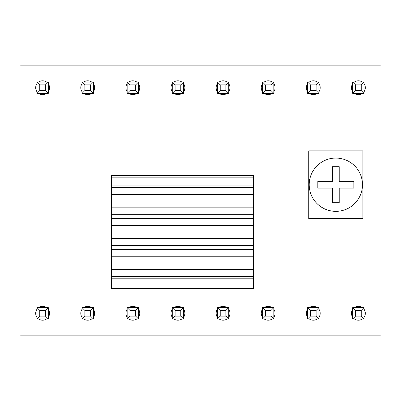 <?xml version="1.0" encoding="UTF-8"?>
<svg xmlns="http://www.w3.org/2000/svg" width="401" height="401" viewBox="0 0 401 401"><rect width="100%" height="100%" fill="white"/><g stroke="black" fill="none" stroke-linecap="round" stroke-linejoin="round"><path stroke-width="0.6" d="M20.05 65.162L380.95 65.162L380.95 335.837L20.05 335.837L20.05 65.162M48.29 317.241A6.927 6.927 0 0 0 48.29 309.321M46.566 307.597A6.927 6.927 0 0 0 38.646 307.597M36.922 309.321A6.927 6.927 0 0 0 36.922 317.241M38.646 318.965A6.927 6.927 0 0 0 46.566 318.965M48.29 91.679A6.927 6.927 0 0 0 48.29 83.759M46.566 82.035A6.927 6.927 0 0 0 38.646 82.035M36.922 83.759A6.927 6.927 0 0 0 36.922 91.679M38.646 93.403A6.927 6.927 0 0 0 46.566 93.403M228.74 91.679A6.927 6.927 0 0 0 228.74 83.759M227.016 82.035A6.927 6.927 0 0 0 219.096 82.035M217.372 83.759A6.927 6.927 0 0 0 217.372 91.679M219.096 93.403A6.927 6.927 0 0 0 227.016 93.403M364.078 91.679A6.927 6.927 0 0 0 364.078 83.759M362.354 82.035A6.927 6.927 0 0 0 354.434 82.035M352.71 83.759A6.927 6.927 0 0 0 352.71 91.679M354.434 93.403A6.927 6.927 0 0 0 362.354 93.403M364.078 317.241A6.927 6.927 0 0 0 364.078 309.321M362.354 307.597A6.927 6.927 0 0 0 354.434 307.597M352.71 309.321A6.927 6.927 0 0 0 352.71 317.241M354.434 318.965A6.927 6.927 0 0 0 362.354 318.965M318.965 317.241A6.927 6.927 0 0 0 318.965 309.321M317.241 307.597A6.927 6.927 0 0 0 309.321 307.597M307.597 309.321A6.927 6.927 0 0 0 307.597 317.241M309.321 318.965A6.927 6.927 0 0 0 317.241 318.965M93.403 91.679A6.927 6.927 0 0 0 93.403 83.759M91.679 82.035A6.927 6.927 0 0 0 83.759 82.035M82.035 83.759A6.927 6.927 0 0 0 82.035 91.679M83.759 93.403A6.927 6.927 0 0 0 91.679 93.403M183.628 91.679A6.927 6.927 0 0 0 183.628 83.759M181.904 82.035A6.927 6.927 0 0 0 173.984 82.035M172.26 83.759A6.927 6.927 0 0 0 172.26 91.679M173.984 93.403A6.927 6.927 0 0 0 181.904 93.403M138.515 91.679A6.927 6.927 0 0 0 138.515 83.759M136.791 82.035A6.927 6.927 0 0 0 128.871 82.035M127.147 83.759A6.927 6.927 0 0 0 127.147 91.679M128.871 93.403A6.927 6.927 0 0 0 136.791 93.403M183.628 317.241A6.927 6.927 0 0 0 183.628 309.321M181.904 307.597A6.927 6.927 0 0 0 173.984 307.597M172.26 309.321A6.927 6.927 0 0 0 172.26 317.241M173.984 318.965A6.927 6.927 0 0 0 181.904 318.965M138.515 317.241A6.927 6.927 0 0 0 138.515 309.321M136.791 307.597A6.927 6.927 0 0 0 128.871 307.597M127.147 309.321A6.927 6.927 0 0 0 127.147 317.241M128.871 318.965A6.927 6.927 0 0 0 136.791 318.965M93.403 317.241A6.927 6.927 0 0 0 93.403 309.321M91.679 307.597A6.927 6.927 0 0 0 83.759 307.597M82.035 309.321A6.927 6.927 0 0 0 82.035 317.241M83.759 318.965A6.927 6.927 0 0 0 91.679 318.965M228.74 317.241A6.927 6.927 0 0 0 228.74 309.321M227.016 307.597A6.927 6.927 0 0 0 219.096 307.597M217.372 309.321A6.927 6.927 0 0 0 217.372 317.241M219.096 318.965A6.927 6.927 0 0 0 227.016 318.965M273.853 317.241A6.927 6.927 0 0 0 273.853 309.321M272.129 307.597A6.927 6.927 0 0 0 264.209 307.597M262.485 309.321A6.927 6.927 0 0 0 262.485 317.241M264.209 318.965A6.927 6.927 0 0 0 272.129 318.965M273.853 91.679A6.927 6.927 0 0 0 273.853 83.759M272.129 82.035A6.927 6.927 0 0 0 264.209 82.035M262.485 83.759A6.927 6.927 0 0 0 262.485 91.679M264.209 93.403A6.927 6.927 0 0 0 272.129 93.403M318.965 91.679A6.927 6.927 0 0 0 318.965 83.759M317.241 82.035A6.927 6.927 0 0 0 309.321 82.035M307.597 83.759A6.927 6.927 0 0 0 307.597 91.679M309.321 93.403A6.927 6.927 0 0 0 317.241 93.403M308.77 150.876L362.905 150.876L362.905 218.545L308.77 218.545L308.77 150.876M362.479 184.711A26.641 26.641 0 0 0 322.519 161.638A26.641 26.641 0 0 0 322.519 207.783A26.641 26.641 0 0 0 362.479 184.711M317.813 188.084L332.464 188.084L332.464 202.736L339.211 202.736L339.211 188.084L353.862 188.084L353.862 181.337L339.211 181.337L339.211 166.686L332.464 166.686L332.464 181.337L317.813 181.337L317.813 188.084M111.403 187.638L111.403 175.382L253.487 175.382L253.487 194.51L111.403 194.51L111.403 187.638L253.487 187.638M111.403 269.567L111.403 288.695L253.487 288.695L253.487 256.244L111.403 256.244L111.403 269.567L253.487 269.567M253.487 249.407L253.487 245.502L111.403 245.502L111.403 249.407L253.487 249.407L253.487 256.244M111.403 249.407L111.403 256.244M253.487 245.502L253.487 225.412L111.403 225.412L111.403 238.66L253.487 238.66M111.403 245.502L111.403 238.66M253.487 218.575L253.487 214.67L111.403 214.67L111.403 218.575L253.487 218.575L253.487 225.412M111.403 218.575L111.403 225.412M253.487 214.67L253.487 194.51M111.403 214.67L111.403 207.828L253.487 207.828M111.403 207.828L111.403 194.51M39.764 316.123L45.448 316.123L45.448 310.439L39.764 310.439L39.764 316.123L36.922 318.965L48.29 318.965L45.448 316.123M48.29 318.965L48.29 307.597L45.448 310.439M48.29 307.597L36.922 307.597L39.764 310.439M36.922 307.597L36.922 318.965M84.877 316.123L90.561 316.123L90.561 310.439L84.877 310.439L84.877 316.123L82.035 318.965L93.403 318.965L90.561 316.123M93.403 318.965L93.403 307.597L90.561 310.439M93.403 307.597L82.035 307.597L84.877 310.439M82.035 307.597L82.035 318.965M129.989 316.123L135.673 316.123L135.673 310.439L129.989 310.439L129.989 316.123L127.147 318.965L138.515 318.965L135.673 316.123M138.515 318.965L138.515 307.597L135.673 310.439M138.515 307.597L127.147 307.597L129.989 310.439M127.147 307.597L127.147 318.965M175.102 316.123L180.786 316.123L180.786 310.439L175.102 310.439L175.102 316.123L172.26 318.965L183.628 318.965L180.786 316.123M183.628 318.965L183.628 307.597L180.786 310.439M183.628 307.597L172.26 307.597L175.102 310.439M172.26 307.597L172.26 318.965M220.214 316.123L225.898 316.123L225.898 310.439L220.214 310.439L220.214 316.123L217.372 318.965L228.74 318.965L225.898 316.123M228.74 318.965L228.74 307.597L225.898 310.439M228.74 307.597L217.372 307.597L220.214 310.439M217.372 307.597L217.372 318.965M265.327 316.123L271.011 316.123L271.011 310.439L265.327 310.439L265.327 316.123L262.485 318.965L273.853 318.965L271.011 316.123M273.853 318.965L273.853 307.597L271.011 310.439M273.853 307.597L262.485 307.597L265.327 310.439M262.485 307.597L262.485 318.965M310.439 316.123L316.123 316.123L316.123 310.439L310.439 310.439L310.439 316.123L307.597 318.965L318.965 318.965L316.123 316.123M318.965 318.965L318.965 307.597L316.123 310.439M318.965 307.597L307.597 307.597L310.439 310.439M307.597 307.597L307.597 318.965M355.552 316.123L361.236 316.123L361.236 310.439L355.552 310.439L355.552 316.123L352.71 318.965L364.078 318.965L361.236 316.123M364.078 318.965L364.078 307.597L361.236 310.439M364.078 307.597L352.71 307.597L355.552 310.439M352.71 307.597L352.71 318.965M39.764 90.561L45.448 90.561L45.448 84.877L39.764 84.877L39.764 90.561L36.922 93.403L48.29 93.403L45.448 90.561M48.29 93.403L48.29 82.035L45.448 84.877M48.29 82.035L36.922 82.035L39.764 84.877M36.922 82.035L36.922 93.403M84.877 90.561L90.561 90.561L90.561 84.877L84.877 84.877L84.877 90.561L82.035 93.403L93.403 93.403L90.561 90.561M93.403 93.403L93.403 82.035L90.561 84.877M93.403 82.035L82.035 82.035L84.877 84.877M82.035 82.035L82.035 93.403M129.989 90.561L135.673 90.561L135.673 84.877L129.989 84.877L129.989 90.561L127.147 93.403L138.515 93.403L135.673 90.561M138.515 93.403L138.515 82.035L135.673 84.877M138.515 82.035L127.147 82.035L129.989 84.877M127.147 82.035L127.147 93.403M175.102 90.561L180.786 90.561L180.786 84.877L175.102 84.877L175.102 90.561L172.26 93.403L183.628 93.403L180.786 90.561M183.628 93.403L183.628 82.035L180.786 84.877M183.628 82.035L172.26 82.035L175.102 84.877M172.26 82.035L172.26 93.403M220.214 90.561L225.898 90.561L225.898 84.877L220.214 84.877L220.214 90.561L217.372 93.403L228.74 93.403L225.898 90.561M228.74 93.403L228.74 82.035L225.898 84.877M228.74 82.035L217.372 82.035L220.214 84.877M217.372 82.035L217.372 93.403M265.327 90.561L271.011 90.561L271.011 84.877L265.327 84.877L265.327 90.561L262.485 93.403L273.853 93.403L271.011 90.561M273.853 93.403L273.853 82.035L271.011 84.877M273.853 82.035L262.485 82.035L265.327 84.877M262.485 82.035L262.485 93.403M310.439 90.561L316.123 90.561L316.123 84.877L310.439 84.877L310.439 90.561L307.597 93.403L318.965 93.403L316.123 90.561M318.965 93.403L318.965 82.035L316.123 84.877M318.965 82.035L307.597 82.035L310.439 84.877M307.597 82.035L307.597 93.403M355.552 90.561L361.236 90.561L361.236 84.877L355.552 84.877L355.552 90.561L352.71 93.403L364.078 93.403L361.236 90.561M364.078 93.403L364.078 82.035L361.236 84.877M364.078 82.035L352.71 82.035L355.552 84.877M352.71 82.035L352.71 93.403M111.403 286.921L253.487 286.921M111.403 278.204L253.487 278.204M111.403 276.439L253.487 276.439M111.403 185.874L253.487 185.874M111.403 177.157L253.487 177.157"/></g></svg>
